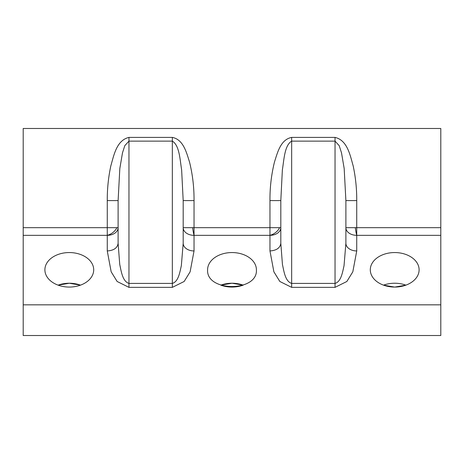 <?xml version="1.0" encoding="UTF-8"?>
<svg xmlns="http://www.w3.org/2000/svg" width="464" height="464" viewBox="0 0 464 464"><rect width="100%" height="100%" fill="white"/><g stroke="black" fill="none" stroke-linecap="round" stroke-linejoin="round"><path stroke-width="0.7" d="M220.818 285.151L232 283.231L243.182 285.151A24.406 17.255 0 0 1 220.818 285.151A24.406 17.255 0 0 1 243.182 285.151M58.116 285.151L69.298 283.231L80.481 285.151A24.406 17.255 0 0 0 58.116 285.151M394.574 287.065L383.519 285.151A24.406 17.255 0 0 1 405.884 285.151L394.823 287.065M440.8 227.673L440.8 128.482L23.2 128.482L23.2 227.673L107.265 227.673L107.265 200.587C107.196 188.918 108.379 177.376 110.809 165.955C113.842 155.486 116.51 140.279 128.957 137.408L172.341 137.408C183.477 139.548 186.551 152.795 189.521 162C192.641 174.655 194.143 187.52 194.039 200.587L194.039 227.673L269.961 227.673L269.961 200.587L280.813 200.587L280.813 243.281L282.437 264.422C283.945 271.37 285.273 281.491 291.659 283.411L335.043 283.411C341.115 281.723 342.536 272.246 344.039 265.698L345.889 243.281A10.846 7.668 180 0 0 356.735 250.949L356.735 235.341L440.8 235.341L440.8 227.673L355.296 227.673A10.846 1.427 -97.6 0 0 356.735 235.341L356.735 200.587L345.889 200.587L344.172 168.467L341.516 152.876L339.19 145.65L335.043 141.131L291.659 141.131C284.49 145.336 284.014 159.952 282.361 169.94L280.813 200.587L280.813 227.673L269.961 227.673L269.961 250.949C276.55 250.496 280.169 247.938 280.813 243.281L280.813 227.673A10.846 7.668 0 0 1 269.961 235.341L194.039 235.341L194.039 227.673L192.595 227.673A10.846 1.427 -97.6 0 0 194.039 235.341A10.846 7.668 0 0 1 183.187 227.673L192.595 227.673M440.8 235.341L440.8 335.518L23.2 335.518L23.2 227.673M440.8 304.836L23.2 304.836M44.892 269.81A24.406 17.255 0 0 0 69.298 287.065A24.406 17.255 0 0 0 93.705 269.81A24.406 17.255 0 0 0 69.298 252.555A24.406 17.255 0 0 0 44.892 269.81M256.406 269.81A24.406 17.255 0 0 0 232 252.555A24.406 17.255 0 0 0 207.594 269.81C206.086 292.071 257.914 292.071 256.406 269.81M419.108 269.81A24.406 17.255 0 0 0 394.702 252.555A24.406 17.255 0 0 0 370.295 269.81A24.406 17.255 0 0 0 394.702 287.065A24.406 17.255 0 0 0 419.108 269.81M128.957 137.408L128.957 141.131L124.81 145.65L122.484 152.876L119.828 168.467L118.111 200.587L107.265 200.587M23.2 235.341L107.265 235.341A10.846 7.668 0 0 0 118.111 227.673L107.265 227.673L107.265 250.949C113.848 250.496 117.467 247.938 118.111 243.281L119.735 264.422C121.243 271.37 122.571 281.491 128.957 283.411L172.341 283.411C178.414 281.723 179.835 272.246 181.337 265.698L183.187 243.281A10.846 7.668 0 0 0 194.039 250.949L194.039 235.341M107.265 250.949L111.174 271.805L117.137 281.486L128.957 287.361L128.957 141.131L172.341 141.131C179.51 145.336 179.986 159.952 181.639 169.94L183.187 200.587L194.039 200.587M356.735 235.341A10.846 7.668 180 0 1 345.889 227.673L355.296 227.673M118.111 200.587L118.111 243.281M183.187 200.587L183.187 243.281M345.889 200.587L345.889 243.281M356.735 200.587C356.804 188.918 355.621 177.376 353.191 165.955C350.158 155.486 347.49 140.279 335.043 137.408L291.659 137.408C280.523 139.548 277.449 152.795 274.479 162C271.359 174.655 269.857 187.52 269.961 200.587M269.961 250.949L273.876 271.805L279.838 281.486L291.659 287.361L335.043 287.361L346.857 281.486L352.814 271.829L356.735 250.949M128.957 287.361L172.341 287.361L184.156 281.486L190.118 271.829L194.039 250.949M275.39 227.673L280.813 227.673M172.341 287.361L172.341 137.408M291.659 137.408L291.659 287.361M335.043 137.408L335.043 287.361M116.824 227.673A10.846 7.175 -28.2 0 1 107.265 235.341M279.525 227.673A10.846 7.175 -28.2 0 1 269.961 235.341"/></g></svg>
